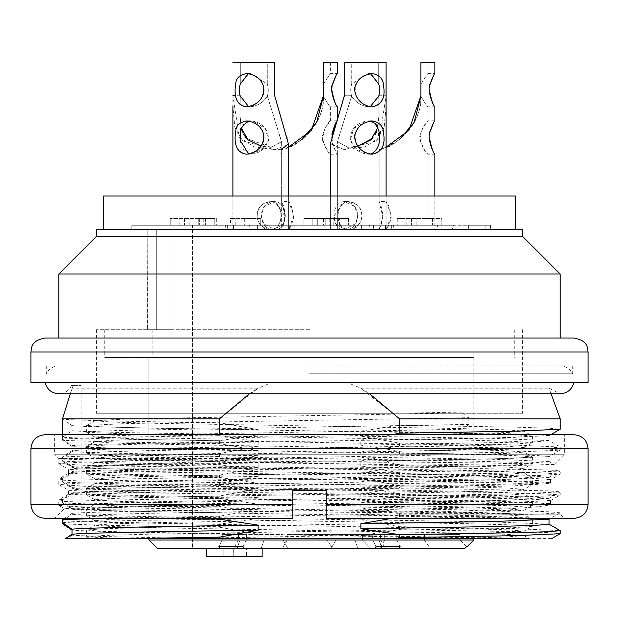 <?xml version="1.0" encoding="UTF-8"?>
<svg xmlns="http://www.w3.org/2000/svg" width="619" height="619" viewBox="0 0 619 619"><rect width="100%" height="100%" fill="white"/><g stroke="black" fill="none" stroke-linecap="round" stroke-linejoin="round"><path stroke-width="0.46" stroke-dasharray="3.1 2.32" d="M156.019 329.695L147.461 329.695L156.019 329.695L156.019 357.55L156.019 329.695L152.119 329.695L173.011 329.695L147.167 329.695L147.167 229.417L131.824 229.417L131.824 225.239L192.509 225.239L192.509 548.357L157.45 548.357L192.509 548.357L192.509 225.239L131.824 225.239L354.068 225.239L354.068 229.417L131.824 229.417L147.167 229.417L147.461 329.695L147.167 229.417L156.298 229.417L147.167 229.417L147.167 329.695L156.019 329.695M473.845 540L148.885 540L148.885 357.55L156.019 357.55L148.885 357.55L148.885 538.607M131.824 229.417L131.824 225.239L354.068 225.239L354.068 229.417L468.629 229.417L131.824 229.417M173.011 229.417L156.298 229.417L173.011 229.417L173.011 329.695L173.011 229.417M485.838 229.417L468.629 229.417L490.558 229.417L485.838 229.417L485.838 225.239L468.629 225.239L468.629 229.417L468.629 225.239L354.068 225.239L490.558 225.239L485.838 225.239L485.838 229.417M96.409 229.417L522.591 229.417M355.964 225.239L354.842 229.417L339.885 229.417L339.885 225.239L339.885 229.417L354.842 229.417L355.964 225.239L339.885 225.239L355.964 225.239M225.463 225.239L226.02 229.417L233.502 229.417L233.502 225.239L233.502 229.417L226.02 229.417L225.463 225.239L257.62 225.239L257.62 229.417L257.62 225.239L249.589 225.239L250.146 229.417L249.589 225.239L225.463 225.239M257.62 229.417L294.18 229.417L257.62 229.417M369.411 225.239L368.854 229.417L361.38 229.417L361.38 225.239L361.38 229.417L368.854 229.417L369.411 225.239L361.38 225.239L393.537 225.239L385.498 225.239L385.498 229.417L385.498 225.239L393.537 225.239L392.98 229.417L393.537 225.239L369.411 225.239M385.498 229.417L392.98 229.417L385.498 229.417M453.456 225.239L452.334 229.417L437.378 229.417L437.378 225.239L437.378 229.417L452.334 229.417L453.456 225.239L437.378 225.239L453.456 225.239M423.984 225.239L397.243 225.239L441.811 225.239L423.984 225.239L423.984 218.553L441.811 218.553L441.811 225.239L441.811 218.553L432.449 218.553L432.449 225.239L432.449 218.553L397.243 218.553L423.984 218.553L423.984 225.239M325.764 218.553L348.497 218.553L348.497 225.239L303.929 225.239L348.497 225.239L334.012 225.239L348.497 225.239L348.497 218.553L334.012 218.553L334.012 225.239L303.929 225.239L334.012 225.239L334.012 218.553L312.843 218.553L312.843 225.239L312.843 218.553L303.929 218.553L339.591 218.553L334.012 218.553L334.012 225.239L334.012 218.553L348.497 218.553L325.764 218.553L325.764 225.239L325.764 218.553L333.788 218.553L317.299 218.553L317.299 225.239L317.299 218.553L303.929 218.553L303.929 225.239L303.929 218.553L303.929 225.239L303.929 218.553L317.299 218.553L317.299 225.239L317.299 218.553L325.764 218.553L325.764 225.239L325.764 218.553L325.764 225.239L333.788 225.239L325.764 225.239M244.265 225.239L216.317 225.239L260.754 225.239L244.265 225.239L244.265 218.553L260.754 218.553L260.754 225.239L260.754 218.553L230.446 218.553L230.446 225.239L235.793 225.239L230.446 225.239M198.745 225.239L170.225 225.239L214.793 225.239L198.745 225.239L198.745 218.553L205.431 218.553L205.431 225.239L205.431 218.553L214.793 218.553L170.225 218.553L170.225 225.239L214.793 225.239L170.225 225.239L170.225 218.553L214.793 218.553L214.793 225.239L214.793 218.553L170.225 218.553L198.745 218.553L198.745 225.239M385.498 225.239L324.82 225.239L385.498 225.239M339.885 225.239L276.074 225.239L339.885 225.239M233.502 225.239L294.18 225.239L233.502 225.239M437.378 225.239L373.567 225.239L437.378 225.239M262.147 548.357L206.437 548.357L262.147 548.357L262.147 556.713L206.437 556.713L206.437 548.357L206.437 556.713L223.149 556.713L223.149 548.357L223.149 556.713L206.437 556.713L206.437 548.357M332.759 548.357L282.388 548.357L332.759 548.357L326.894 540L287.216 540L326.894 540L326.894 534.429L326.894 540L332.759 548.357M157.45 548.357L219.753 548.357L218.902 546.654L222.229 540L218.902 546.654L243.027 546.654L246.354 540L246.354 534.429L283.038 534.429L238.47 534.429L239.994 534.429L239.994 540L237.564 546.871M237.062 548.357L233.642 548.357L237.062 548.357L239.994 540L238.47 540L283.038 540L264.12 540L261.187 548.357L264.12 540L283.038 540L238.47 540L239.994 540L239.994 534.429L222.229 534.429L246.354 534.429L246.354 540L243.027 546.654L243.878 548.357L287.866 548.357L219.753 548.357M243.878 548.357L375.122 548.357L357.813 548.357L375.122 548.357L375.973 546.654L372.646 540L375.973 546.654L400.098 546.654L396.771 540L396.771 534.429L335.962 534.429L354.88 534.429L354.88 540L357.813 548.357L331.134 548.357L357.813 548.357L354.88 540L335.962 540L354.88 540L354.88 534.429L372.646 534.429L372.646 540L372.646 534.429L396.771 534.429L396.771 540L372.646 540L396.771 540L400.098 546.654L399.247 548.357L331.134 548.357L375.122 548.357M399.247 548.357L464.861 548.357M430.251 548.357L379.88 548.357L430.251 548.357L424.386 540L384.709 540L424.386 540L424.386 534.429L424.386 540L430.251 548.357M381.938 548.357L385.358 548.357L381.938 548.357L379.006 540L380.53 540L335.962 540L380.53 540L379.006 540L379.006 534.429L379.006 540L381.436 546.871M354.068 225.239L354.068 229.417L354.068 225.239M148.885 357.55L473.845 357.55L148.885 357.55M339.885 229.417L276.074 229.417L339.885 229.417M362.425 534.429L362.425 540L362.425 534.429L287.216 534.429L362.425 534.429M370.781 548.357L362.425 540L370.781 548.357M233.502 229.417L294.18 229.417L233.502 229.417M250.146 229.417L226.02 229.417L250.146 229.417M222.229 534.429L222.229 540L222.229 534.429L283.038 534.429L264.12 534.429L264.12 540L264.12 534.429L222.229 534.429M246.354 540L222.229 540L246.354 540M361.38 229.417L324.82 229.417L361.38 229.417M392.98 229.417L368.854 229.417L392.98 229.417M437.378 229.417L373.567 229.417L437.378 229.417M459.917 534.429L459.917 540L459.917 534.429L384.709 534.429L459.917 534.429M466.571 546.654L459.917 540L466.571 546.654M396.771 534.429L335.962 534.429L396.771 534.429M199.643 218.553L199.643 225.239L199.643 218.553M203.202 218.553L203.202 225.239M184.485 218.553L184.485 225.239L184.485 218.553M189.832 225.239L189.832 218.553L189.832 225.239M214.793 218.553L214.793 225.239L214.793 218.553M230.446 218.553L244.265 218.553M329.78 218.553L329.78 225.239M323.536 218.553L323.536 225.239M312.843 218.553L312.843 225.239M333.788 225.239L333.788 218.553M411.503 218.553L411.503 225.239L411.503 218.553M416.85 225.239L416.85 218.553L416.85 225.239M432.449 218.553L432.449 225.239M246.548 556.713L233.734 556.713L233.734 548.357L246.548 548.357L246.548 556.713L233.734 556.713L233.734 548.357L246.548 548.357M274.681 229.417L232.899 229.417L274.681 229.417C259.16 231.955 254.927 202.645 274.681 201.562L284.872 215.938L283.092 223.993L274.681 229.417C286.876 231.955 289.8 202.645 274.681 201.562L264.514 206.39L260.761 215.938L263.988 223.993L274.681 229.417L271.199 229.417C281.993 232.001 286.195 204.316 271.199 201.562C252.095 202.475 252.56 228.674 271.199 229.417L274.681 229.417M344.319 229.417L386.101 229.417L344.319 229.417C332.124 231.955 329.2 202.645 344.319 201.562L354.486 206.39L358.239 215.938L355.012 223.993L344.319 229.417C359.84 231.955 364.073 202.645 344.319 201.562L334.128 215.938L335.908 223.993L344.319 229.417L347.801 229.417C362.796 232.001 369.698 204.316 347.801 201.562C334.492 202.475 334.879 228.674 347.801 229.417L344.319 229.417M309.5 329.695L96.409 329.695L309.5 329.695M421.477 357.55L104.766 357.55L421.477 357.55M156.019 357.55L152.119 357.55L156.019 357.55M309.5 195.991L127.05 195.991L309.5 195.991M103.373 195.991L515.627 195.991M96.409 236.381L522.591 236.381M309.5 382.619L45.156 382.619L573.844 382.619L271.493 382.619L258.231 388.167L72.021 388.167L258.231 388.167L271.493 382.619L347.507 382.619L360.769 388.167L549.03 388.167L360.769 388.167L347.507 382.619L309.5 382.619M249.426 393.761L258.231 388.167L219.497 418.831L62.48 418.831L72.021 388.167L73.352 385.405L71.572 385.405L73.352 385.405L70.311 393.761L560.195 393.761L549.03 388.167L551.072 393.761M532.595 514.141C493.66 513.213 412.726 511.72 326.213 510.876L326.213 512.075L532.595 514.141L560.195 514.141L560.195 512.756M559.87 512.834L538.77 514.141L560.195 514.141L564.373 518.32L326.213 518.32L326.213 512.075M550.384 500.601L533.601 499.262L485.799 498.109L326.213 495.618L326.213 510.876M326.213 505.321L399.503 506.481L367.013 500.376L326.213 499.695M559.932 512.756L548.952 511.758L516.331 510.768L399.503 508.756L399.503 506.481M554.121 464.505L564.373 454.253L564.373 434.755L54.627 434.755L54.627 454.253L564.373 454.253L54.627 454.253L58.805 458.431L58.805 463.662L77.476 462.354L129.905 461.062L302.799 458.656L106.7 458.431L62.48 459.948L62.48 458.431L58.805 458.431L62.48 458.725L62.48 458.137L72.005 451.568L72.005 446.5C83.766 447.854 161.861 449.232 258.138 450.57L258.138 455.638C161.567 454.261 83.967 452.938 72.005 451.568M58.867 505.522L77.948 506.706L128.319 507.944L292.787 510.427L292.787 511.789L82.544 509.429L64.33 508.679L58.836 505.506M292.787 511.789L292.787 518.32L54.627 518.32L64.322 508.625L131.073 507.023L292.787 505.452L292.787 500.431L126.547 502.907L76.648 504.152L58.805 505.444M68.933 469.21L78.567 468.181C104.108 465.093 199.55 461.403 302.799 458.656M550.314 500.67L507.951 502.504L326.213 505.158L326.213 499.982L490.852 497.498L541.107 496.252L560.11 495.084L550.345 500.725M399.503 485.59L367.013 479.485L251.987 477.876L219.497 483.145L399.503 485.59L399.503 487.865L548.983 490.867L560.195 491.865L560.195 495.007L541.238 493.668L487.733 492.376L135.143 487.192L79.967 485.892L58.875 484.631L68.616 490.256L86.838 491.324L135.19 492.631L292.787 495.161L292.787 490.465L326.213 490.465L326.213 495.618M219.497 483.145L219.497 485.42C134.044 484.29 81.708 483.137 62.48 481.984L62.48 479.617L58.82 478.982L58.805 484.553L77.762 483.23L131.228 481.93L484.066 476.738L539.056 475.446L560.125 474.185L550.059 480.004M258.138 462.447C160.754 463.855 83.851 465.132 72.005 466.525L72.005 471.585C83.875 470.254 161.203 468.846 258.138 467.523L258.138 462.447L219.497 456.528L106.7 458.431L62.48 458.431L225.324 460.466L226.647 460.907L219.497 462.254L399.503 464.699L399.503 466.974L548.983 469.976L560.195 470.974L560.195 474.108L541.037 472.792L487.648 471.477L135.236 466.293L80.122 465.008L58.867 463.732L68.887 469.527M68.554 494.279L68.554 490.186L86.722 488.724L477.172 482.325L530.088 480.917L549.827 479.601M549.904 479.532L532.325 478.263L480.352 476.94L141.975 471.918L89.206 470.564L69.026 469.287M326.213 499.982L326.213 490.465L292.787 490.465L292.787 500.431M588.05 504.392L326.213 504.392L326.213 490.465L292.787 490.465L292.787 504.392L30.95 504.392M326.213 504.392L326.213 518.32L564.373 518.32M54.627 518.32L292.787 518.32L292.787 504.392M292.787 495.161L292.787 510.427M292.787 518.32L44.878 518.32M574.123 434.755L44.878 434.755M574.123 518.32L326.213 518.32M400.176 504.392L549.873 504.392C547.312 507.541 484.692 510.35 397.344 513.375L399.503 514.141L538.77 514.141L399.503 516.757L392.144 518.32M554.121 464.498L502.133 465.89L370.68 467.275L369.017 467.693L399.503 472.699L219.497 475.144L219.497 477.419C134.068 478.557 81.723 479.694 62.48 480.839L62.48 478.472L70.837 472.931L68.608 473.272M68.547 473.349L70.837 473.852L62.48 479.617M258.138 467.523L251.995 468.405C157.652 469.697 83.418 471.067 70.837 472.367L72.005 471.585M78.567 468.181L304.741 468.181L251.995 469.04L219.497 475.144M58.79 499.873L62.48 500.508L62.48 502.876C81.708 504.028 134.044 505.181 219.497 506.311L219.497 504.036L251.987 498.767L292.787 499.239M72.005 493.351L70.837 494.179C83.294 495.517 157.613 496.786 251.987 498.14L258.138 497.421C161.381 496.043 83.805 494.713 72.005 493.351L72.005 488.283C83.356 489.629 162.209 491.022 258.138 492.353L258.138 497.421M292.787 494.875L219.497 496.036L219.497 498.31C134.068 499.448 81.723 500.585 62.48 501.73L62.48 499.363L70.837 493.823L68.616 494.163M68.554 494.241L70.837 494.743L62.48 500.508M258.138 488.414L251.995 489.296C157.652 490.588 83.418 491.958 70.837 493.258L72.005 492.476C84.06 491.138 161.273 489.737 258.138 488.414L258.138 483.338C161.636 484.739 83.851 486.023 72.005 487.416L72.005 492.476M548.999 498.372L560.125 491.943L514.505 493.9L399.503 495.865L399.503 493.591L367.005 488.321L251.995 489.931L219.497 496.036M548.983 482.387L494.248 480.174L360.862 477.969L367.013 478.851L497.305 481.025L550.376 483.191M550.446 479.532L550.446 483.277L537.052 484.391L367.005 487.695L360.862 486.975L535.381 483.594L549.053 482.464L549.053 477.404L535.327 476.282L496.322 475.152L360.862 472.893L360.862 477.969M72.005 472.459L70.837 473.287C83.294 474.626 157.613 475.895 251.987 477.249L258.138 476.529C161.366 475.144 84.076 473.837 72.005 472.459L72.005 467.391C83.565 468.738 161.721 470.123 258.138 471.461L258.138 476.529M219.497 462.254L219.497 464.529C134.044 463.399 81.708 462.246 62.48 461.093L62.48 458.725M548.999 477.481L560.125 471.051L514.505 473.009L399.503 474.974L399.503 472.699M62.48 478.472L58.875 478.913M399.503 493.591L326.213 494.426M219.497 504.036L292.787 504.872M62.48 499.363L58.844 499.804M548.976 503.27L494.388 501.073L360.862 498.86L367.013 499.742C478.379 501.297 559.483 502.829 549.873 504.392L550.43 504.16L550.446 500.523M59.997 458.431L62.643 458.617M369.017 467.693L304.741 468.181M226.647 460.907L388.067 462.308L389.382 461.882L507.503 463.167L554.098 464.451M399.503 464.699L388.067 462.308M219.497 435.637L258.138 441.556C161.853 442.949 83.108 444.256 72.005 445.634L62.48 439.057C81.723 437.912 134.068 436.774 219.497 435.637M258.138 446.632L219.497 453.557C134.122 454.71 81.785 455.855 62.48 457L72.005 450.694C84.006 449.355 161.536 447.955 258.138 446.632L258.138 441.556M72.005 445.634L72.005 450.694M72.005 466.525L62.48 459.948M219.497 477.419L258.138 483.338M72.005 487.416L62.48 480.839M258.138 509.305L258.138 504.23C161.311 505.63 83.611 506.915 72.005 508.307L72.005 513.368C84.006 512.029 161.544 510.629 258.138 509.305L219.497 516.231L100.023 518.32M64.546 518.32L72.005 513.368M219.497 498.31L258.138 504.23M72.005 508.307L62.48 501.73M219.497 516.231L219.497 519.202C134.068 520.339 81.723 521.477 62.48 522.622L62.48 520.811L72.005 514.242L72.005 509.174C83.967 510.536 162.085 511.913 258.138 513.244L258.138 518.312C161.652 516.942 83.913 515.612 72.005 514.242M360.862 538.607L360.862 535.567L525.879 538.607L258.138 538.607L258.138 534.135L219.497 527.202C134.044 526.073 81.708 524.92 62.48 523.767M360.862 535.567L399.503 529.647L516.339 531.644L548.983 532.649L560.195 533.648M551.467 538.607L525.879 538.607M548.983 524.169L494.287 521.956L360.862 519.751L360.862 514.675L496.074 516.927L535.265 518.057L549.053 519.233M399.503 508.756L360.862 514.675M360.862 519.751L399.503 526.676L514.466 528.649L560.133 530.599M548.983 498.38L494.38 500.585L360.862 502.798L360.862 507.866L496.09 505.615L535.327 504.493L549.053 503.355L549.053 498.295L535.273 497.165L496.19 496.043L360.862 493.784L360.862 498.86M360.862 502.798L399.503 495.865M399.503 487.865L360.862 493.784M548.983 477.489L494.279 479.702L360.862 481.907L360.862 486.975M360.862 481.907L399.503 474.974M399.503 466.974L360.862 472.893M548.983 456.598L494.333 458.803L360.862 461.016L360.862 466.084L496.159 463.824L535.257 462.71L549.053 461.573L549.053 456.513L535.257 455.383L360.862 452.002L360.862 457.077L389.382 461.882M548.983 461.495L494.287 459.283L360.862 457.077M360.862 461.016L399.503 454.083L514.505 452.118L560.133 450.16L548.999 456.59M360.862 452.002L399.503 446.082L516.339 448.079L548.983 449.084L560.195 450.083L560.195 447.111L548.798 448.125L516.223 449.123L399.503 451.119L360.862 445.193L535.319 441.819L549.053 440.682L549.053 435.621L535.249 434.492L496.074 433.362L360.862 431.11L360.862 436.186L399.503 443.111L514.474 445.084L560.133 447.034L548.999 440.612M548.991 435.699L494.566 437.912L360.862 440.124L360.862 445.193M548.976 440.596L494.372 438.391L360.862 436.186M360.862 440.124L392.144 434.755M360.862 431.11L399.503 425.191L516.339 427.187L548.983 428.193L560.195 429.191M258.138 538.607L217.787 538.607C135.267 537.447 86.668 536.286 72.005 535.133L72.005 530.065C84.014 531.427 161.11 532.781 258.138 534.135M72.005 535.133L67.038 538.607L217.787 538.607M258.138 518.312L219.497 524.239C134.044 523.086 81.708 521.941 62.48 520.811M62.48 502.876L72.005 509.174M258.138 513.244L219.497 506.311M62.48 481.984L72.005 488.283M258.138 492.353L219.497 485.42M62.48 461.093L72.005 467.391M258.138 471.461L219.497 464.529M258.138 450.57L219.497 443.637C134.044 442.508 81.708 441.355 62.48 440.202L72.005 446.5M72.005 430.677L72.005 425.609C83.697 426.963 161.768 428.34 258.138 429.679L258.138 434.747C161.752 433.377 83.17 432.031 72.005 430.677L62.48 437.246C81.708 438.376 134.044 439.521 219.497 440.674L258.138 434.747M258.138 429.679L219.497 422.746C134.044 421.616 81.708 420.463 62.48 419.311L72.005 425.609M461.906 412.068L399.92 413.26L96.409 413.26L522.591 413.26L461.906 413.26L461.906 412.068L468.877 417.693L126.864 423.551L86.73 425.485L95.086 420.657M86.66 432.286L86.66 425.562L103.319 426.862L151.013 428.17L464.103 433.346L513.491 434.639L532.201 435.938M532.278 436.016L515.635 437.316L468.057 438.6L154.982 443.784L105.493 445.1L86.761 446.376M86.706 446.461L103.427 447.754L150.904 449.061L464.033 454.238L513.507 455.53L532.247 456.822L523.914 451.994M86.792 453.27L106.267 454.57L155.315 455.847L467.995 461.023L515.658 462.331L532.34 463.623L532.34 456.907L515.557 458.215L468.072 459.491L154.874 464.676L105.625 465.983L86.745 467.268L95.086 462.439L113.292 461.163L160.716 459.847L462.122 454.671L507.835 453.387L523.96 452.079M86.683 467.353L103.311 468.645L151.021 469.945L464.095 475.137L513.422 476.413L532.224 477.713M532.309 477.791L515.689 479.098L468.026 480.383L154.998 485.567L105.532 486.874L86.799 488.167M86.737 488.244L103.381 489.536L150.912 490.836L463.948 496.028L513.468 497.312L532.255 498.597L523.914 493.776L505.63 492.492L458.176 491.184L156.839 486.008L111.172 484.723L95.04 483.416M532.34 505.398L532.34 498.682L515.526 499.997L468.065 501.274L154.959 506.458L105.625 507.758L86.761 509.058M86.691 509.143L103.365 510.427L151.005 511.72L464.08 516.919L513.344 518.196L532.255 519.496L523.914 514.668M86.784 515.937L105.609 517.236L154.936 518.521L468.119 523.705L515.534 524.997L532.332 526.305L532.34 519.573L515.72 520.881L467.979 522.173L154.967 527.349L105.609 528.641L86.822 529.949M86.753 530.034L98.142 531.102L131.39 532.162L498.032 538.607L529.113 538.607M461.906 413.26L399.92 413.26M444.535 413.26L130.323 418.815L95.133 420.657M95.055 420.742L111.134 422.05L156.855 423.334L458.207 428.51L505.646 429.818L523.906 431.103L532.27 435.931M523.984 413.26L523.984 431.188L507.975 432.48L462.091 433.795L160.716 438.956L113.207 440.256L95.109 441.564M95.047 441.649L111.126 442.933L156.932 444.225L458.23 449.417L505.777 450.702L523.883 451.994M95.04 462.525L111.141 463.824L156.87 465.124L458.215 470.293L505.762 471.593L523.883 472.901M523.953 472.986L507.874 474.27L462.076 475.562L160.816 480.754L113.246 482.039L95.117 483.331M523.96 493.861L507.897 495.154L462.122 496.461L160.87 501.63L113.316 502.922L95.117 504.237M95.047 504.323L111.08 505.599L156.87 506.899L458.122 512.091L505.669 513.368L523.867 514.668M523.953 514.753L507.859 516.06L462.138 517.345L161.002 522.521L113.486 523.829L95.102 525.105L86.722 529.949M95.017 520.664L95.017 525.198L111.025 526.49L156.886 527.806L457.998 532.967L505.537 534.251L523.883 535.567M523.96 535.659L503.201 537.114L444.535 538.607L174.465 538.607L488.53 533.052L523.775 531.195M174.465 538.607L444.535 538.607M89.856 538.607L120.968 538.607L86.73 536.828L89.848 538.631M86.66 530.034L86.66 536.75L103.311 535.45L151.067 534.143L463.941 528.966L513.437 527.682L532.255 526.39L523.914 531.21M86.699 515.851L103.296 514.551L150.974 513.267L463.925 508.083L513.414 506.791L532.232 505.483M532.309 505.398L515.542 504.106L468.041 502.821L154.943 497.637L105.656 496.345L87 495.038M86.97 494.952L103.86 493.668L150.951 492.376L463.933 487.199L513.352 485.884L532.247 484.6L523.914 489.428M532.317 484.515L515.596 483.222L467.964 481.922L155.013 476.746L105.694 475.446L86.768 474.162M86.714 474.069L103.922 472.777L151.075 471.477L463.832 466.293L513.352 465.001L532.263 463.716L523.914 468.537M86.691 453.185L103.853 451.862L151.454 450.57L463.848 445.409L513.321 444.117L532.239 442.817M532.34 436.016L532.34 442.732L515.666 441.432L468.111 440.148L155.137 434.971L87.039 432.371M86.915 432.286L96.363 431.296L124.558 430.321L468.877 424.417L468.877 417.693M468.877 424.417L462.896 429.246L462.896 413.26M523.806 531.117L507.456 529.833L462.122 528.533L161.064 523.357L113.277 522.057L95.349 520.749M95.318 520.664L111.567 519.38L156.994 518.088L457.913 512.911L505.808 511.611L523.512 510.304M523.535 510.218L507.41 508.919L462.037 507.642L161.056 502.458L113.192 501.166L95.473 499.858M95.434 499.773L111.35 498.481L157.002 497.196L458.006 492.004L505.831 490.72L523.55 489.428M523.597 489.343L507.812 488.043L461.991 486.743L160.963 481.551L113.223 480.274L95.643 478.99M95.589 478.905L111.219 477.597L157.04 476.297L458.06 471.113L505.63 469.829L523.233 468.544M523.303 468.459L507.843 467.159L462.246 465.852L160.808 460.675L113.354 459.383L95.094 458.091L86.73 453.263M95.017 462.525L95.017 458.006L111.072 456.714L156.684 455.414L458.153 450.237L505.599 448.93L523.898 447.645L532.27 442.817M523.96 447.56L507.998 446.268L462.238 444.976L161.017 439.8L95.605 437.184M95.481 437.099L104.317 436.124L131.7 435.157L462.896 429.246M30.95 382.619L588.05 382.619M574.123 338.051L44.878 338.051M309.5 338.051L58.805 338.051L309.5 338.051M58.805 273.985L560.195 273.985M399.503 425.191L399.503 418.831L560.195 418.831M219.497 418.831L219.497 422.746M219.497 440.674L219.497 443.637M62.48 440.202L62.48 437.246M219.497 524.239L219.497 527.202M399.503 451.119L399.503 454.083M399.503 446.082L399.503 443.111M399.503 529.647L399.503 526.676M65.467 538.607L67.038 538.607M62.48 434.755L62.48 439.057M219.497 456.528L219.497 453.557M62.48 457L62.48 458.431M397.344 513.375L360.862 507.866M370.68 467.275L360.862 466.084M225.324 460.466L258.138 455.638M67.285 458.431L62.48 458.137M399.503 514.141L399.503 516.757M271.493 382.619L347.507 382.619L271.493 382.619M399.503 418.831L360.769 388.167L369.574 393.761M73.352 385.405L81.089 385.405L73.352 385.405M263.005 132.164C260.97 126.005 255.601 122.26 246.888 120.914C239.158 122.105 235.282 126.694 235.259 134.671C233.742 145.589 237.603 152.104 246.826 154.208C256.854 155.315 265.265 142.037 264.004 138.006M248.691 154.085L246.826 154.208L250.308 154.208L241.255 147.817L240.017 136.482L242.308 124.976L250.339 120.829L253.442 121.146L265.342 128.628L268.638 140.157L261.713 149.636L250.308 154.208C273.946 152.452 274.697 123.196 250.339 120.829L248.157 120.991M281.645 149.256L274.681 149.651L242.493 140.807L234.802 127.282L232.899 105.957L232.899 95.713L239.352 137.317L253.883 146.773L274.681 149.651L288.609 144.575M232.899 62.287L274.681 62.287L274.681 95.713L286.713 136.861M287.131 137.944L288.57 143.763M263.005 84.811C260.97 78.652 255.601 74.907 246.888 73.56C239.158 74.752 235.282 79.34 235.259 87.318C233.742 98.235 237.603 104.75 246.826 106.855C256.854 107.961 265.265 94.684 264.004 90.653M248.405 73.661L250.308 73.437L267.276 84.068L267.276 62.287L240.304 62.287L240.304 84.068A16.713 14.477 90 0 0 240.218 95.96M240.304 84.068L240.304 62.287L274.681 62.287L267.276 62.287L267.276 84.068L250.316 73.437L248.165 73.638M240.304 95.96L239.994 114.507L241.124 127.553M242.339 131.739L243.53 134.323M246.524 138.416L271.199 147.361L281.405 141.635L267.385 95.868A16.713 14.477 90 0 0 267.276 84.068A16.713 14.477 90 0 1 267.362 95.96M267.276 96.2C263.284 102.445 257.628 105.996 250.308 106.855L246.826 106.855L250.308 106.855C257.991 105.826 263.686 102.205 267.393 95.991M377.915 127.669L378.944 140.157C379.192 148.111 375.772 152.8 368.692 154.208L372.174 154.208C386.039 152.908 384.244 136.25 383.238 131.243C383.091 125.58 379.377 122.136 372.112 120.914C363.067 122.105 357.434 126.694 355.213 134.671C354.942 145.589 360.598 152.104 372.174 154.208L368.692 154.208C345.054 152.452 344.303 123.196 368.661 120.829L375.478 123.467M378.774 95.713L386.101 95.713L379.648 137.317L365.117 146.773L344.319 149.651L330.376 143.948L332.287 136.861M351.646 95.713L344.319 95.713L344.319 62.287L386.101 62.287L351.724 62.287L351.724 84.068L368.684 73.437L370.719 73.615M370.239 106.747L372.174 106.855C386.039 105.555 384.244 88.896 383.238 83.89C383.091 78.226 379.377 74.783 372.112 73.56C363.067 74.752 357.434 79.34 355.213 87.318C354.942 98.235 360.598 104.75 372.174 106.855L368.692 106.855C361.009 105.826 355.314 102.205 351.607 95.991M370.472 73.638L368.692 73.437L351.724 84.068L351.724 62.287L344.319 62.287L386.101 62.287M378.696 84.068L378.696 62.287L378.696 84.068A16.713 14.477 -90 0 1 378.805 95.868L379.138 229.417L382.813 217.161L379.138 201.562C380.615 203.427 381.853 208.216 382.867 215.938L381.412 223.993L379.138 229.417L347.801 229.417C337.007 232.001 332.805 204.316 347.801 201.562C366.905 202.475 366.44 228.674 347.801 229.417L386.101 229.417C387.27 229.045 388.98 225.223 391.223 217.95C390.055 209.044 388.353 203.581 386.101 201.562L391.417 215.567L386.101 229.417L427.884 229.417L386.101 229.417L386.101 147.16L379.138 149.651C380.097 151.106 421.632 136.064 420.92 95.713L420.92 62.287L434.848 62.287M351.724 95.96L337.37 141.627L347.801 147.361L337.595 141.635L351.615 95.868A16.713 14.477 -90 0 1 351.724 84.068A16.713 14.477 -90 0 0 351.638 95.96M357.797 146.246L347.801 147.361L357.743 146.169M372.476 138.416L375.47 134.323M376.662 131.739L379.13 115.01M332.403 132.234C329.447 136.776 336.775 155.253 337.355 154.208C337.193 155.315 330.856 141.999 331.854 137.975M337.231 120.914L335.869 123.39M337.355 229.417L337.355 141.635L337.355 229.417L337.355 154.208L330.391 154.208C327.025 151.717 324.255 145.805 322.073 136.482C325.083 127.924 327.838 122.709 330.337 120.829L324.859 128.628L322.313 140.157L326.863 149.636L330.391 154.208L330.391 229.417L281.645 229.417L285.32 217.161L281.645 201.562C283.123 203.427 284.361 208.216 285.374 215.938L283.92 223.993L281.645 229.417L271.199 229.417C256.204 232.001 249.302 204.316 271.199 201.562C284.508 202.475 284.121 228.674 271.199 229.417L239.863 229.417L281.645 229.417L281.645 141.635L271.199 147.361L261.009 146.107M288.609 143.763L288.609 229.417C289.777 229.045 291.487 225.223 293.731 217.95C292.563 209.044 290.86 203.581 288.609 201.562L293.924 215.567L288.609 229.417L330.391 229.417L330.391 143.948M288.609 147.16L281.645 149.651C282.604 151.106 324.139 136.064 323.428 95.713L323.428 62.287L337.355 62.287M281.645 149.651L281.645 201.562L288.609 201.562L288.609 147.361L301.848 139.701M337.231 73.56L335.869 76.036M332.403 84.88L331.854 90.204M323.428 62.287L330.391 62.287L323.428 62.287L323.428 84.068L323.428 62.287M337.355 106.855L330.391 106.855C329.246 105.996 326.925 102.445 323.428 96.2L323.428 84.068L330.384 73.437L323.428 84.068L323.428 95.96C325.664 125.843 291.417 148.962 288.609 147.361M330.391 120.829L330.391 106.855C329.138 105.826 326.786 102.205 323.335 95.991M434.724 120.914L433.362 123.39M429.896 132.234L429.346 137.557M434.848 154.208L427.884 154.208C424.518 151.717 421.748 145.805 419.566 136.482C422.576 127.924 425.33 122.709 427.83 120.829L422.351 128.628L419.806 140.157L424.355 149.636L427.884 154.208L427.884 229.417M379.138 149.651L379.138 201.562L386.101 201.562L386.101 147.361L399.34 139.701M434.724 73.56L433.362 76.036M429.896 84.88L429.346 90.204M420.92 62.287L427.884 62.287L420.92 62.287L420.92 84.068L420.92 62.287M434.848 106.855L427.884 106.855C426.739 105.996 424.417 102.445 420.92 96.2L420.92 84.068L427.876 73.437L420.92 84.068L420.92 95.96C423.156 125.843 388.91 148.962 386.101 147.361M427.884 120.829L427.884 106.855C426.63 105.826 424.278 102.205 420.827 95.991M370.402 120.999L365.558 121.146L353.658 128.628L350.362 140.157L357.287 149.636L368.692 154.208L370.239 154.092M330.43 143.763L344.319 149.651L376.507 140.807L384.198 127.282L386.101 105.957M378.696 95.96L379.006 114.507L377.884 127.483M351.724 96.2C355.716 102.445 361.372 105.996 368.692 106.855L370.263 106.747M267.276 95.96L281.63 141.627L281.645 229.417M241.085 127.669L239.87 115.01L240.304 96.208M309.5 365.906L572.73 365.906L309.5 365.922M309.5 373.76L572.73 373.76L309.5 373.76M156.298 329.695L156.298 229.417L156.298 329.695M588.05 448.682L30.95 448.682M30.95 351.979L588.05 351.979M240.226 95.713L235.622 95.713M386.101 95.713L378.751 95.713M344.319 95.713L351.669 95.713M232.899 95.713L240.249 95.713M490.558 225.239L490.558 229.417M473.845 357.55L473.845 538.607M276.074 225.239L276.074 229.417M287.216 534.429L287.216 540L282.388 548.357M227.328 225.239L227.328 229.417L227.328 225.239M294.18 225.239L294.18 229.417L294.18 225.239M238.47 534.429L238.47 540L233.642 548.357L238.47 540L238.47 534.429M283.038 534.429L283.038 540L287.866 548.357L283.038 540L283.038 534.429M324.82 225.239L324.82 229.417L324.82 225.239M391.672 225.239L391.672 229.417L391.672 225.239M335.962 534.429L335.962 540L331.134 548.357L335.962 540L335.962 534.429M380.53 534.429L380.53 540L385.358 548.357L380.53 540L380.53 534.429M373.567 225.239L373.567 229.417M384.709 534.429L384.709 540L379.88 548.357M170.225 218.553L170.225 225.239M179.139 225.239L179.139 218.553M216.317 218.553L216.317 225.239M244.838 218.553L244.838 225.239M235.793 225.239L235.793 218.553M225.099 225.239L225.099 218.553M339.591 225.239L339.591 218.553M348.497 218.553L348.497 225.239M397.243 218.553L397.243 225.239M406.157 225.239L406.157 218.553M104.766 329.695L104.766 357.55M514.234 329.695L514.234 357.55M152.119 329.695L152.119 357.55M127.05 195.991L127.05 229.417M491.95 195.991L491.95 229.417M71.572 385.405C68.972 390.721 64.716 393.506 58.805 393.761M68.554 473.388L68.554 469.21M58.805 505.429L58.805 499.935M68.523 473.318L58.728 478.974M68.523 494.21L58.728 499.866M559.932 512.942L550.631 518.32M550.631 434.755L548.999 435.699M86.73 446.376L95.086 441.548M532.27 477.713L523.914 472.885M86.722 488.159L95.086 483.331M86.722 509.05L95.086 504.222M523.914 535.559L529.129 538.576M532.34 484.515L532.34 477.798M86.66 515.851L86.66 509.143M86.66 494.952L86.66 488.244M86.66 474.069L86.66 467.353M86.66 453.185L86.66 446.461M95.086 520.765L86.722 515.937M523.914 510.319L532.278 505.491M95.086 499.873L86.722 495.045M95.086 478.982L86.73 474.154M95.094 437.2L86.73 432.371M96.409 329.695L96.409 413.26M522.591 329.695L522.591 413.26M95.017 413.26L95.017 420.742M95.017 437.099L95.017 441.649M95.017 478.905L95.017 483.416M95.017 499.773L95.017 504.323M523.984 447.56L523.984 452.079M523.984 468.459L523.984 472.986M523.984 489.343L523.984 493.861M523.984 510.218L523.984 514.753M523.984 531.117L523.984 535.659M548.999 503.286L550.384 504.083M548.999 482.394L550.392 483.191M548.999 461.503L554.106 464.451M81.089 538.607L81.089 385.405M246.888 120.782L250.339 120.782L246.888 120.782M271.199 201.562L274.681 201.562L271.199 201.562M232.899 195.991L232.899 229.417L232.899 195.991M246.888 73.429L250.316 73.429L246.888 73.429M239.863 114.507L239.863 115.01M372.112 120.782L368.661 120.782L372.112 120.782M347.801 201.562L344.319 201.562L347.801 201.562M372.112 73.429L368.684 73.429L372.112 73.429M337.231 120.782L330.337 120.782M330.391 62.287L330.391 73.437L337.231 73.429M434.724 120.782L427.83 120.782M434.848 195.991L434.848 229.417M427.884 62.287L427.884 73.437L434.724 73.429M330.391 195.991L330.391 229.417M386.101 195.991L386.101 229.417M379.138 114.507L379.138 229.417M288.609 195.991L288.609 229.417M46.27 365.906L46.27 373.76C48.808 368.97 52.777 366.355 58.178 365.922M572.73 365.906L572.73 373.76C570.192 368.97 566.223 366.355 560.822 365.922"/><path stroke-width="0.93" d="M148.885 538.607L148.885 540L157.45 548.357L148.885 540L473.845 540L473.845 538.607M464.861 548.357L466.571 546.654L464.861 548.357L399.247 548.357L400.098 546.654L375.973 546.654L375.122 548.357L399.247 548.357M375.122 548.357L243.878 548.357L243.027 546.654L218.902 546.654L219.753 548.357L243.878 548.357M219.753 548.357L157.45 548.357M237.564 546.871L237.062 548.357M381.938 548.357L381.436 546.871M262.147 548.357L262.147 556.713L206.437 556.713L206.437 548.357M515.627 229.417L515.627 195.991L103.373 195.991L103.373 229.417M96.409 236.381L96.409 229.417L522.591 229.417L522.591 236.381L96.409 236.381L58.805 273.985L58.805 338.051M292.787 504.392L292.787 518.32L44.878 518.32C36.42 517.492 31.778 512.849 30.95 504.392L292.787 504.392L292.787 490.465L326.213 490.465L326.213 504.392L588.05 504.392C587.299 512.772 582.657 517.414 574.123 518.32L326.213 518.32L326.213 504.392M326.213 505.158L326.213 518.32M292.787 518.32L292.787 505.452M54.627 434.755L564.373 434.755M309.5 434.755L574.123 434.755C582.58 435.583 587.222 440.225 588.05 448.682L30.95 448.682C31.778 440.225 36.42 435.583 44.878 434.755L309.5 434.755M64.546 518.32L62.48 519.674L100.023 518.32M258.138 530.197L258.138 525.121C161.002 526.529 83.867 527.814 72.005 529.199L72.005 534.259C83.944 532.928 161.095 531.528 258.138 530.197L219.497 537.122L127.336 538.607L65.467 538.607L72.005 534.259M219.497 519.202L258.138 525.121M72.005 529.199L62.48 522.622L62.48 523.767L72.005 530.065M525.879 538.607L395.046 538.607L399.503 537.648L514.505 535.683L560.133 533.725L551.521 538.7M550.631 518.32L548.983 519.271L494.372 521.477L360.862 523.689L360.862 528.758L496.159 526.498L535.265 525.384L549.053 524.247L549.053 519.233M360.862 523.689L392.144 518.32M560.195 533.648L560.195 530.676L548.805 531.69L516.223 532.688L399.503 534.684L360.862 528.758M392.144 434.755L399.503 433.192L514.497 431.226L560.133 429.269L550.631 434.755M395.046 538.607L127.336 538.607M219.497 538.607L219.497 537.122M588.05 351.979L588.05 382.619L30.95 382.619L30.95 351.979C31.693 347.584 30.958 340.79 44.878 338.051L574.123 338.051C588.042 340.79 587.307 347.584 588.05 351.979L30.95 351.979M522.591 236.381L560.195 273.985L58.805 273.985M551.072 393.761L560.195 418.831L399.503 418.831L399.503 433.192M399.503 534.684L399.503 537.648M219.497 434.755L219.497 418.831L62.48 418.831L62.48 434.755M62.48 519.674L62.48 522.622M45.156 382.619C47.075 389.56 51.625 393.274 58.805 393.761L70.311 393.761L62.48 418.831M219.497 418.831L249.426 393.761M369.574 393.761L399.503 418.831M264.004 138.006L263.005 132.164M232.899 105.957L232.899 195.991L232.899 105.957M286.713 136.861L287.131 137.944M288.57 143.763L281.645 149.256M264.004 90.653L263.005 84.811M248.165 73.638L240.304 84.068L248.405 73.661M241.124 127.553L242.339 131.739M243.53 134.323L246.524 138.416M240.304 84.068A16.713 14.477 90 0 0 240.195 95.868L248.691 106.731L240.28 95.991M375.478 123.467L377.915 127.669M332.287 136.861L344.319 95.999M386.101 62.287L386.101 95.713L386.101 62.287L344.319 62.287L344.319 95.713L330.43 143.763M370.719 73.615L378.696 84.068L370.472 73.638M357.743 146.169L372.476 138.416M375.47 134.323L376.662 131.739M378.696 96.2L370.239 106.747M331.854 137.975C333.177 128.829 334.972 123.15 337.231 120.914M335.869 123.39L332.403 132.234M337.355 73.56L337.355 62.287L323.428 62.287L323.428 95.713L311.38 130.33L288.609 147.16M331.854 90.204C333.85 99.806 335.684 105.362 337.355 106.855C335.413 105.555 329.107 88.896 332.643 83.89C334.709 78.226 336.233 74.783 337.231 73.56M335.869 76.036L332.403 84.88M301.848 139.701L316.657 122.307L323.428 96.208M429.346 137.557C431.342 147.16 433.176 152.715 434.848 154.208C432.905 152.908 426.599 136.25 430.135 131.243C432.201 125.58 433.726 122.136 434.724 120.914M433.362 123.39L429.896 132.234M434.848 73.56L434.848 62.287L420.92 62.287L420.92 95.713L408.873 130.33L386.101 147.16L386.101 95.713L386.101 195.991M429.346 90.204C431.342 99.806 433.176 105.362 434.848 106.855C432.905 105.555 426.599 88.896 430.135 83.89C432.201 78.226 433.726 74.783 434.724 73.56M433.362 76.036L429.896 84.88M399.34 139.701L414.15 122.307L420.92 96.208M372.174 154.208C356.366 152.908 351.855 136.25 356.397 131.243C358.61 125.58 363.848 122.136 372.112 120.914C379.842 122.105 383.718 126.694 383.741 134.671C385.258 145.589 381.397 152.104 372.174 154.208M370.239 154.092C382.612 150.425 383.076 125.587 370.402 120.999M386.101 105.957L386.101 95.713M372.174 106.855C356.366 105.555 351.855 88.896 356.397 83.89C358.61 78.226 363.848 74.783 372.112 73.56C379.842 74.752 383.718 79.34 383.741 87.318C385.258 98.235 381.397 104.75 372.174 106.855M378.696 84.068A16.713 14.477 -90 0 1 378.782 95.96M377.884 127.483L371.021 139.817L357.797 146.246M370.263 106.747L378.72 95.991M246.826 154.208C232.961 152.908 234.756 136.25 235.762 131.243C235.909 125.58 239.623 122.136 246.888 120.914C255.933 122.105 261.566 126.694 263.787 134.671C264.058 145.589 258.402 152.104 246.826 154.208M248.157 120.991L247.461 121.146L240.806 128.628L240.056 140.157L248.691 154.085M288.609 144.575L274.681 95.713L274.681 62.287L232.899 62.287M246.826 106.855C232.961 105.555 234.756 88.896 235.762 83.89C235.909 78.226 239.623 74.783 246.888 73.56C255.933 74.752 261.566 79.34 263.787 87.318C264.058 98.235 258.402 104.75 246.826 106.855M261.009 146.107L248.064 139.863L241.085 127.669M235.622 95.713L232.899 95.713M467.19 546.654L473.845 540M573.844 382.619C571.925 389.56 567.375 393.274 560.195 393.761L58.805 393.761M588.05 504.392L588.05 448.682M30.95 504.392L30.95 448.682M548.999 524.177L560.133 530.599M560.195 273.985L560.195 338.051M560.195 418.831L560.195 429.191M337.355 106.855L337.355 120.914M434.848 106.855L434.848 120.914M434.848 154.208L434.848 195.991M330.391 143.763L330.391 195.991M288.609 143.948L288.609 195.991"/></g></svg>
